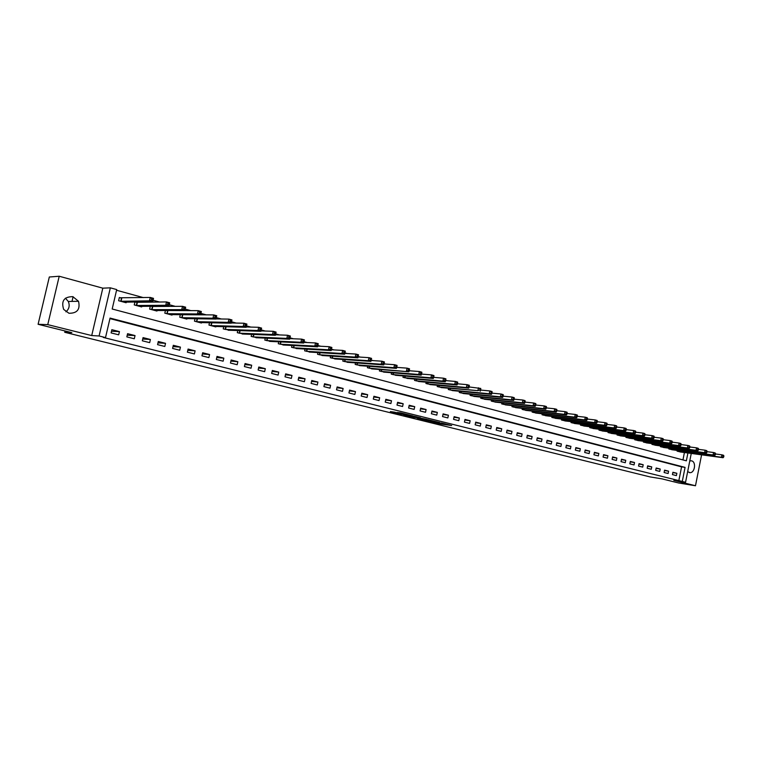 <?xml version="1.0" encoding="UTF-8"?>
<svg xmlns="http://www.w3.org/2000/svg" width="762" height="762" viewBox="0 0 762 762"><rect width="100%" height="100%" fill="white"/><g stroke="black" fill="none" stroke-linecap="round" stroke-linejoin="round"><path stroke-width="1.14" d="M430.235 421.424L440.798 424.024L451.685 425.539L441.274 422.948L443.855 423.786L435.712 422.186L437.874 422.977L430.235 421.424M65.427 298.18L68.294 301.466C69.98 305.543 69.199 308.991 65.923 311.82M68.942 313.258C77.21 313.363 80.401 309.372 78.515 301.285L72.857 296.656C64.084 296.694 61.017 300.952 63.675 309.42L68.942 313.258M687.667 471.602L689.839 472.64C694.83 473.192 696.487 461.82 691.563 460.829L689.781 460.896M394.383 412.128L390.354 411.585L400.755 414.166L412.804 415.881L400.421 412.823L397.183 412.499L409.966 415.357L402.746 414.395L394.383 412.128M38.1 324.288L49.32 276.997L59.217 276.244L47.758 324.631L38.1 324.288L71.838 332.651L64.722 332.289L650.062 476.917L661.854 478.831L678.58 482.984L695.487 485.756L673.818 480.365L685.562 482.27L103.308 337.452L105.518 337.576L99.089 335.975L110.338 287.836L116.71 289.579L112.185 309.01L686.362 460.82L687.915 452.98M47.758 324.631L91.716 335.566L99.089 335.975M417.233 418.186L429.035 421.11L439.836 422.596L427.825 419.633L417.233 418.186M414.28 417.519L403.622 414.823L414.233 416.252L420.548 417.805L416.395 417.347L426.568 419.281L414.309 417.385M695.487 485.756L701.583 454.819M678.799 480.889L681.58 466.858L109.947 318.602M676.866 473.269L672.903 472.269L672.436 474.612L676.399 475.612L676.866 473.269L672.827 472.65M668.588 471.173L664.578 470.154L664.112 472.516L668.122 473.526L668.588 471.173L664.502 470.535M660.216 469.04L656.168 468.011L655.691 470.392L659.74 471.411L660.216 469.04L656.082 468.411M651.748 466.887L647.652 465.849L647.176 468.239L651.272 469.268L651.748 466.887L647.567 466.249M643.185 464.715L639.042 463.658L638.556 466.058L642.709 467.106L643.185 464.715L638.956 464.068M634.527 462.515L630.326 461.448L629.841 463.858L634.041 464.925L634.527 462.515L630.241 461.867M625.754 460.286L621.516 459.21L621.02 461.639L625.269 462.705L625.754 460.286L621.43 459.638M616.887 458.029L612.6 456.943L612.105 459.381L616.401 460.467L616.887 458.029L612.505 457.381M607.914 455.752L603.571 454.647L603.075 457.105L607.419 458.2L607.914 455.752L603.485 455.095M598.837 453.447L594.436 452.323L593.941 454.8L598.341 455.905L598.837 453.447L594.35 452.78M589.645 451.104L585.197 449.98L584.692 452.466L589.14 453.59L589.645 451.104L585.102 450.447M580.349 448.742L575.843 447.599L575.339 450.104L579.844 451.237L580.349 448.742L575.748 448.075M570.938 446.351L566.385 445.198L565.861 447.713L570.424 448.866L570.938 446.351L566.28 445.684M561.413 443.932L556.803 442.76L556.279 445.294L560.899 446.456L561.413 443.932L556.698 443.255M551.774 441.484L547.097 440.293L546.573 442.846L551.25 444.017L551.774 441.484L546.992 440.807M542.011 438.998L537.277 437.798L536.753 440.36L541.477 441.56L542.011 438.998L537.172 438.321M532.124 436.493L527.333 435.273L526.799 437.855L531.59 439.055L532.124 436.493L527.228 435.807M522.122 433.949L517.274 432.711L516.731 435.312L521.579 436.531L522.122 433.949L517.16 433.264M511.988 431.368L507.073 430.12L506.53 432.73L511.445 433.969L511.988 431.368L506.959 430.682M501.729 428.768L496.757 427.501L496.205 430.13L501.177 431.378L501.729 428.768L496.633 428.073M491.338 426.12L486.299 424.844L485.746 427.482L490.785 428.758L491.338 426.12L486.175 425.434M480.812 423.453L475.707 422.148L475.155 424.815L480.25 426.101L480.812 423.453L475.583 422.758M470.154 420.738L464.982 419.424L464.42 422.1L469.592 423.405L470.154 420.738L464.858 420.043M459.353 417.995L454.123 416.662L453.552 419.357L458.781 420.681L459.353 417.995L453.981 417.3M448.408 415.214L443.113 413.871L442.532 416.576L447.837 417.919L448.408 415.214L442.97 414.518M437.331 412.394L431.959 411.032L431.378 413.756L436.75 415.119L437.331 412.394L431.816 411.699M426.101 409.546L420.653 408.165L420.072 410.909L425.52 412.28L426.101 409.546L420.51 408.851M414.719 406.651L409.204 405.251L408.613 408.013L414.128 409.404L414.719 406.651L409.051 405.955M403.184 403.727L397.602 402.298L397.002 405.079L402.593 406.498L403.184 403.727L397.44 403.031M391.497 400.755L385.839 399.317L385.229 402.107L390.896 403.546L391.497 400.755L385.677 400.06M379.657 397.745L373.913 396.278L373.304 399.098L379.047 400.555L379.657 397.745L373.742 397.05M367.646 394.687L361.826 393.211L361.207 396.05L367.027 397.516L367.646 394.687L361.645 394.002M355.473 391.592L349.567 390.096L348.948 392.954L354.854 394.44L355.473 391.592L349.387 390.916M343.129 388.458L337.137 386.934L336.509 389.811L342.5 391.325L343.129 388.458L336.956 387.782M330.613 385.277L324.545 383.734L323.907 386.629L329.975 388.163L330.613 385.277L324.355 384.61M317.916 382.057L311.763 380.486L311.125 383.4L317.278 384.962L317.916 382.057L311.563 381.391M305.048 378.781L298.809 377.2L298.152 380.133L304.4 381.705L305.048 378.781L298.599 378.133M291.989 375.466L285.664 373.856L285.007 376.809L291.341 378.409L291.989 375.466L285.445 374.818M278.749 372.094L272.329 370.465L271.663 373.437L278.092 375.066L278.749 372.094L272.101 371.465M265.319 368.684L258.794 367.027L258.127 370.027L264.652 371.675L265.319 368.684L258.566 368.065M251.689 365.217L245.069 363.541L244.392 366.56L251.012 368.227L251.689 365.217L244.831 364.617M237.849 361.702L231.143 359.997L230.457 363.036L237.173 364.731L237.849 361.702L230.886 361.112M223.818 358.14L217.008 356.406L216.313 359.474L223.123 361.188L223.818 358.14L216.741 357.568M209.569 354.52L202.654 352.758L201.959 355.844L208.874 357.588L209.569 354.52L202.387 353.968M195.11 350.844L188.09 349.063L187.385 352.168L194.405 353.939L195.11 350.844L187.804 350.32M180.432 347.11L173.307 345.3L172.593 348.434L179.718 350.234L180.432 347.11L173.012 346.615M165.535 343.329L158.296 341.49L157.572 344.643L164.811 346.472L165.535 343.329L157.982 342.862M150.4 339.481L143.056 337.614L142.323 340.795L149.676 342.643L150.4 339.481L142.723 339.042M135.036 335.575L127.578 333.68L126.835 336.88L134.293 338.766L135.036 335.575L127.225 335.185M119.434 331.613L111.852 329.689L111.1 332.908L118.681 334.823L119.434 331.613L111.49 331.26M469.163 386.963L480.774 388.439L479.65 390.077L480.565 390.325L480.803 389.192M434.388 377.419L433.711 377.238M422.472 374.152L421.567 373.904M410.394 370.837L409.251 370.532M398.135 367.484L396.754 367.103M385.705 364.074L384.077 363.626M373.094 360.607L371.208 360.093M360.302 357.102L358.15 356.511M347.32 353.539L344.919 352.882M334.147 349.929L331.489 349.206M320.783 346.262L317.859 345.462M307.21 342.538L304.019 341.671M293.437 338.766L289.97 337.814M279.454 334.928L275.701 333.899M265.262 331.032L261.214 329.927M250.85 327.079L246.488 325.888M236.21 323.069L231.534 321.783M221.342 318.992L216.341 317.621M206.235 314.849L200.911 313.392M190.891 310.639L185.223 309.086M175.308 306.362L169.278 304.714M159.458 302.019L153.076 300.266M143.361 297.609L116.557 290.255M682.952 459.924L684.419 452.514M681.066 452.066L677.094 451.152L677.237 450.428M672.827 449.837L668.807 448.923L668.95 448.18M664.493 447.589L660.425 446.665L660.568 445.913M656.063 445.313L651.948 444.379L652.101 443.608M647.529 443.017L643.366 442.065L643.528 441.284M638.908 440.693L634.689 439.731L634.851 438.931M630.174 438.331L625.916 437.369L626.078 436.55M621.344 435.95L617.039 434.978L617.201 434.14M612.41 433.54L608.047 432.559L608.219 431.702M603.371 431.102L598.961 430.101L599.132 429.235M594.227 428.635L589.75 427.625L589.931 426.739M584.968 426.139L580.444 425.12L580.625 424.205M575.596 423.605L571.014 422.577L571.205 421.653M566.109 421.053L561.47 420.005L561.67 419.062M556.508 418.462L551.812 417.405L552.021 416.433M546.792 415.833L542.039 414.776L542.249 413.776M536.953 413.175L532.143 412.109L532.352 411.089M526.99 410.489L522.113 409.404L522.332 408.365M516.903 407.765L511.969 406.67L512.188 405.603M506.692 405.013L501.691 403.908L501.92 402.812M496.348 402.222L491.28 401.098L491.519 399.974M485.87 399.393L480.736 398.259L480.984 397.107M475.259 396.526L470.059 395.383L470.306 394.202M464.506 393.621L459.248 392.468L459.505 391.258M453.619 390.687L448.285 389.525L448.551 388.277M442.589 387.706L437.178 386.534L437.455 385.248M431.406 384.686L425.929 383.496L426.215 382.181M420.081 381.629L414.528 380.428L414.823 379.076M408.603 378.523L402.974 377.314L403.279 375.923M396.973 375.38L391.268 374.161L391.582 372.723M385.181 372.199L379.4 370.97L379.714 369.484M373.228 368.97L367.37 367.722L367.694 366.198M361.112 365.693L355.168 364.436L355.511 362.864M348.834 362.379L342.795 361.112L343.157 359.483M336.375 359.007L330.26 357.73L330.632 356.045M323.745 355.597L317.544 354.301L317.925 352.568M310.934 352.13L304.638 350.834L305.038 349.034M297.942 348.625L291.56 347.31L291.97 345.443M284.769 345.053L278.282 343.729L278.721 341.795M271.405 341.443L264.824 340.109L265.271 338.099M257.842 337.776L251.165 336.423L251.631 334.347M244.078 334.051L237.296 332.689L237.792 330.527M230.114 330.27L223.237 328.898L223.742 326.65M215.941 326.431L215.837 326.908L208.959 325.06L209.493 322.717M201.559 322.536L201.444 323.031L194.462 321.154L195.024 318.707M186.957 318.583L186.842 319.097L179.746 317.192L180.337 314.639M172.136 314.563L172.012 315.106L164.811 313.163L165.43 310.496M152.733 306.553L151.047 306.276M152.362 306.457L151.695 306.276M157.086 310.477L156.953 311.048L149.647 309.086L150.295 306.286M137.37 302.39L134.922 302.019M136.998 302.295L135.865 301.981M141.808 306.334L141.665 306.934L134.245 304.933L134.922 302M121.396 298.066L119.348 297.504L118.596 300.723L126.14 302.752L126.282 302.123M73.104 296.723L71.999 301.4M65.037 330.965L64.722 332.289M91.716 335.566L102.813 288.169L59.217 276.244M102.813 288.169L110.338 287.836M682.285 481.451L685.067 467.382L110.061 318.087L105.518 337.576M691.258 453.438L685.562 482.27M681.58 466.858L685.067 467.382M427.482 420.7L437.94 422.205L427.482 420.7M411.69 416.604L418.89 418.1L411.69 416.604L411.842 415.928M679.971 451.923L723.081 457.714L721.423 457.257L721.9 454.819L715.508 453.981M723.233 455.819L721.9 454.819L723.557 455.276L723.9 456L723.233 455.819L723.043 456.8L723.709 456.981L723.9 456M723.043 456.8L721.423 457.257L678.161 451.437M723.709 456.981L723.081 457.714M671.713 449.704L714.746 455.438L713.07 454.971L713.546 452.523L707.06 451.675M714.889 453.523L713.546 452.523L715.223 452.98L715.556 453.714L714.889 453.523L714.689 454.504L715.366 454.695L715.556 453.714M714.689 454.504L713.07 454.971L669.884 449.209M715.366 454.695L714.746 455.438M663.369 447.456L706.307 453.123L704.612 452.657L705.098 450.199L698.516 449.342M706.431 451.199L705.098 450.199L706.793 450.666L707.117 451.39L706.431 451.199L706.241 452.19L706.917 452.38L707.117 451.39M706.241 452.19L704.612 452.657L661.521 446.961M706.917 452.38L706.307 453.123M654.92 445.179L697.773 450.79L696.049 450.323L696.535 447.837L689.858 446.98M697.887 448.856L696.535 447.837L698.259 448.313L698.573 449.037L697.887 448.856L697.687 449.847L698.373 450.037L698.573 449.037M697.687 449.847L696.049 450.323L653.053 444.675M698.373 450.037L697.773 450.79M646.386 442.874L689.124 448.427L687.391 447.951L687.876 445.456L681.104 444.589M689.229 446.475L687.876 445.456L689.62 445.932L689.924 446.665L689.229 446.475L689.029 447.475L689.724 447.665L689.924 446.665M689.029 447.475L687.391 447.951L644.49 442.37M689.724 447.665L689.124 448.427M637.737 440.55L680.38 446.037L678.618 445.551L679.113 443.046L672.246 442.179M680.466 444.065L679.113 443.046L680.876 443.532L681.171 444.256L680.466 444.065L680.266 445.065L680.971 445.265L681.171 444.256M680.266 445.065L678.618 445.551L635.832 440.036M680.971 445.265L680.38 446.037M629.002 438.198L671.532 443.617L669.75 443.122L670.246 440.598L663.273 439.731M671.598 441.627L670.246 440.598L672.027 441.093L672.313 441.827L671.598 441.627L671.398 442.636L672.113 442.836L672.313 441.827M671.398 442.636L669.75 443.122L627.059 437.674M672.113 442.836L671.532 443.617M620.154 435.816L662.569 441.16L660.759 440.674L661.273 438.131L654.196 437.255M662.626 439.16L661.273 438.131L663.073 438.626L663.35 439.36L662.626 439.16L662.426 440.179L663.15 440.379L663.35 439.36M662.426 440.179L660.759 440.674L618.201 435.283M663.15 440.379L662.569 441.16M611.21 433.407L653.501 438.683L651.672 438.179L652.177 435.626L644.995 434.75M653.539 436.664L652.177 435.626L654.006 436.131L654.272 436.864L653.539 436.664L653.339 437.683L654.063 437.883L654.272 436.864M653.339 437.683L651.672 438.179L609.229 432.873M654.063 437.883L653.501 438.683M602.151 430.968L644.309 436.169L642.461 435.664L642.976 433.092L635.689 432.216M644.338 434.14L642.976 433.092L644.833 433.607L645.081 434.34L644.338 434.14L644.138 435.169L644.871 435.369L645.081 434.34M644.138 435.169L642.461 435.664L600.142 430.425M644.871 435.369L644.309 436.169M592.988 428.501L635.013 433.626L633.146 433.121L633.66 430.53L626.259 429.644M635.022 431.578L633.66 430.53L635.537 431.044L635.775 431.778L635.022 431.578L634.822 432.606L635.565 432.816L635.775 431.778M634.822 432.606L633.146 433.121L590.96 427.949M635.565 432.816L635.013 433.626M583.711 425.996L625.602 431.054L623.707 430.54L624.23 427.93L616.715 427.044M625.592 428.987L624.23 427.93L626.126 428.454L626.354 429.197L625.592 428.987L625.383 430.025L626.145 430.235L626.354 429.197M625.383 430.025L623.707 430.54L581.663 425.444M626.145 430.235L625.602 431.054M574.329 423.472L616.067 428.444L614.143 427.92L614.677 425.301L607.047 424.415M616.039 426.358L614.677 425.301L616.591 425.834L616.81 426.568L616.039 426.358L615.829 427.406L616.601 427.615L616.81 426.568M615.829 427.406L614.143 427.92L572.252 422.91M616.601 427.615L616.067 428.444M564.823 420.91L606.409 425.806L604.466 425.272L604.999 422.643L597.256 421.748M606.371 423.701L604.999 422.643L606.943 423.177L607.152 423.91L606.371 423.701L606.161 424.758L606.933 424.967L607.152 423.91M606.161 424.758L604.466 425.272L562.727 420.348M606.933 424.967L606.409 425.806M555.212 418.319L596.627 423.129L594.665 422.596L595.198 419.938L587.34 419.052M596.57 421.005L595.198 419.938L597.17 420.481L597.36 421.224L596.57 421.005L596.36 422.072L597.151 422.281L597.36 421.224M596.36 422.072L594.665 422.596L553.079 417.747M597.151 422.281L596.627 423.129M545.478 415.7L586.73 420.424L584.73 419.881L585.273 417.205L577.291 416.319M586.654 418.281L585.273 417.205L587.273 417.757L587.454 418.5L586.654 418.281L586.435 419.348L587.235 419.567L587.454 418.5M586.435 419.348L584.73 419.881L543.316 415.119M587.235 419.567L586.73 420.424M535.619 413.042L576.691 417.681L574.672 417.128L575.224 414.442L567.109 413.547M576.596 415.519L575.224 414.442L577.244 414.995L577.406 415.738L576.596 415.519L576.377 416.595L577.186 416.814L577.406 415.738M576.377 416.595L574.672 417.128L533.438 412.461M577.186 416.814L576.691 417.681M525.637 410.356L566.528 414.899L564.48 414.338L565.033 411.632L556.803 410.747M566.414 412.718L565.033 411.632L567.08 412.204L567.233 412.947L566.414 412.718L566.195 413.804L567.014 414.023L567.233 412.947M566.195 413.804L564.48 414.338L523.427 409.765M567.014 414.023L566.528 414.899M515.531 407.632L556.231 412.08L554.155 411.518L554.717 408.794L546.344 407.908M556.098 409.88L554.717 408.794L556.793 409.365L556.927 410.108L556.098 409.88L555.879 410.975L556.708 411.194L556.927 410.108M555.879 410.975L554.155 411.518L513.293 407.032M556.708 411.194L556.231 412.08M505.301 404.879L545.792 409.232L543.697 408.651L544.259 405.917L535.762 405.032M545.649 407.013L544.259 405.917L546.364 406.498L546.487 407.241L545.649 407.013L545.421 408.108L546.259 408.337L546.487 407.241M545.421 408.108L543.697 408.651L503.034 404.27M546.259 408.337L545.792 409.232M494.938 402.088L535.219 406.337L533.095 405.755L533.667 403.003L525.028 402.117M535.048 404.098L533.667 403.003L535.791 403.584L535.905 404.336L535.048 404.098L534.819 405.203L535.676 405.432L535.905 404.336M534.819 405.203L533.095 405.755L492.643 401.469M535.676 405.432L535.219 406.337M484.442 399.259L524.504 403.403L522.351 402.812L522.923 400.04L514.15 399.164M524.313 401.145L522.923 400.04L525.085 400.641L524.085 402.26L524.951 402.498L525.18 401.383M524.085 402.26L522.351 402.812L482.117 398.631M524.951 402.498L524.504 403.403M473.812 396.392L513.645 400.441L511.464 399.84L512.045 397.05L503.13 396.173M513.436 398.155L512.045 397.05L514.226 397.65L513.207 399.269L514.074 399.517L514.312 398.393M513.207 399.269L511.464 399.84L471.459 395.764M514.074 399.517L513.645 400.441M463.048 393.497L502.644 397.431L500.424 396.821L501.015 394.011L491.947 393.144M502.406 395.126L501.015 394.011L503.225 394.621L502.168 396.25L503.063 396.497L503.291 395.373M502.168 396.25L500.424 396.821L460.658 392.859M503.063 396.497L502.644 397.431M452.133 390.554L491.48 394.373L489.233 393.763L489.833 390.935L480.622 390.068M491.223 392.049L489.833 390.935L492.081 391.554L490.985 393.182L491.89 393.43L492.128 392.297M490.985 393.182L489.233 393.763L449.723 389.906M491.89 393.43L491.48 394.373M441.084 387.582L477.888 390.658L438.636 386.925M479.65 390.077L477.888 390.658L478.488 387.81L479.889 388.934M480.565 390.325L480.174 391.287M429.882 384.562L468.706 388.144L466.392 387.515L467.001 384.648L457.486 383.8M468.401 385.782L467.001 384.648L469.306 385.286L468.154 386.925L469.087 387.182L469.325 386.029M468.154 386.925L466.392 387.515L427.406 383.896M469.087 387.182L468.706 388.144M418.538 381.505L457.076 384.962L454.733 384.324L455.343 381.438L445.665 380.609M456.752 382.572L455.343 381.438L457.686 382.086L456.505 383.734L457.438 383.991L457.686 382.829M456.505 383.734L454.733 384.324L416.023 380.829M457.438 383.991L457.076 384.962M407.041 378.409L445.284 381.743L442.913 381.095L443.532 378.19L433.683 377.361M444.932 379.324L443.532 378.19L445.903 378.838L445.884 379.59L444.932 379.324L444.684 380.495L445.637 380.752L445.884 379.59M444.684 380.495L442.913 381.095L404.489 377.723M445.637 380.752L445.284 381.743M395.383 375.275L433.33 378.466L430.921 377.809L431.54 374.885L421.529 374.075M432.949 376.037L431.54 374.885L433.949 375.552L433.911 376.295L432.949 376.037L432.702 377.209L433.664 377.466L433.911 376.295M432.702 377.209L430.921 377.809L392.801 374.58M433.664 377.466L433.33 378.466M383.572 372.094L421.195 375.152L418.757 374.485L419.386 371.542L409.204 370.751L409.451 369.58L408.461 369.303L408.203 370.494L409.204 370.761L408.899 371.789L368.941 368.151M420.795 372.694L419.386 371.542L421.834 372.208L421.767 372.961L420.795 372.694L420.538 373.875L421.519 374.142L421.767 372.961M420.538 373.875L418.757 374.485L380.952 371.389M421.519 374.142L421.195 375.152M408.203 370.494L406.413 371.113L407.051 368.141L396.697 367.37M408.461 369.303L407.051 368.141L409.537 368.827L409.451 369.58M371.589 368.865L408.899 371.789M359.454 365.598L396.411 368.379L393.897 367.684L394.545 364.703L384 363.95M395.954 365.865L394.545 364.703L397.059 365.398L396.964 366.141L395.954 365.865L395.697 367.065L396.707 367.341L396.964 366.141M395.697 367.065L393.897 367.684L356.768 364.874M396.707 367.341L396.411 368.379M347.148 362.283L383.753 364.912L381.2 364.217L381.848 361.207L371.123 360.474M383.257 362.379L381.848 361.207L384.4 361.912L384.286 362.655L383.257 362.379L383 363.579L384.019 363.865L384.286 362.655M383 363.579L381.2 364.217L344.414 361.54M384.019 363.865L383.753 364.912M334.661 358.921L370.904 361.398L368.313 360.693L368.97 357.664L358.054 356.959M370.38 358.835L368.97 357.664L371.561 358.378L371.418 359.121L370.38 358.835L370.122 360.055L371.161 360.331L371.418 359.121M370.122 360.055L368.313 360.693L331.899 358.169M371.161 360.331L370.904 361.398M322.012 355.511L357.864 357.835L355.235 357.111L355.902 354.063L344.815 353.387M357.311 355.244L355.902 354.063L358.531 354.787L358.369 355.54L357.311 355.244L357.045 356.464L358.102 356.759L358.369 355.54M357.045 356.464L355.235 357.111L319.202 354.749M358.102 356.759L357.864 357.835M309.172 352.054L344.634 354.216L341.957 353.482L342.633 350.406L331.365 349.768M344.053 351.596L342.633 350.406L345.3 351.149L344.634 354.216L345.119 351.892L344.053 351.596L343.776 352.835L344.853 353.12M343.776 352.835L341.957 353.482L306.334 351.282M345.119 351.892L345.3 351.149M296.161 348.548L331.203 350.539L328.489 349.796L329.174 346.7L317.725 346.1M330.584 347.901L329.174 346.7L331.88 347.453L331.203 350.539L331.67 348.196L330.584 347.901L330.308 349.139L331.394 349.434M330.308 349.139L328.489 349.796L293.275 347.767M331.67 348.196L331.88 347.453M282.95 344.986L317.563 346.815L314.811 346.062L315.506 342.938L303.867 342.386M316.916 344.138L315.506 342.938L318.249 343.7L317.563 346.815L318.021 344.443L316.916 344.138L316.64 345.396L317.744 345.691M316.64 345.396L314.811 346.062L280.025 344.195M318.021 344.443L318.249 343.7M269.558 341.376L303.724 343.024L300.923 342.262L301.628 339.119L289.798 338.604M303.038 340.328L301.628 339.119L304.419 339.89L303.724 343.024L304.162 340.633L303.038 340.328L302.762 341.586L303.876 341.89M302.762 341.586L300.923 342.262L266.586 340.576M304.162 340.633L304.419 339.89M255.965 337.718L289.665 339.185L286.826 338.404L287.531 335.242L275.501 334.775M288.95 336.452L287.531 335.242L290.37 336.023L289.665 339.185L290.084 336.766L288.95 336.452L288.665 337.718L289.808 338.033M288.665 337.718L286.826 338.404L252.955 336.909M290.084 336.766L290.37 336.023M242.173 334.004L275.396 335.28L272.51 334.489L273.225 331.299L260.995 330.898M274.644 332.527L273.225 331.299L276.101 332.099L275.396 335.28L275.796 332.842L274.644 332.527L274.358 333.804L275.511 334.118M274.358 333.804L272.51 334.489L239.116 333.185M275.796 332.842L276.101 332.099M228.181 330.232L260.899 331.318L257.975 330.517L258.689 327.298L246.25 326.955M260.109 328.527L258.689 327.298L261.614 328.108L260.899 331.318L261.28 328.851L260.109 328.527L259.823 329.813L260.995 330.137M259.823 329.813L257.975 330.517L225.076 329.403M261.28 328.851L261.614 328.108M213.979 326.412L246.174 327.289L243.202 326.479L243.935 323.24L231.277 322.964M245.345 324.469L243.935 323.24L246.907 324.06L246.174 327.289L246.536 324.803L245.345 324.469L245.059 325.765L246.25 326.098M245.059 325.765L243.202 326.479L210.826 325.565M246.536 324.803L246.907 324.06M199.558 322.526L231.219 323.202L228.2 322.374L228.933 319.107L216.056 318.907M230.353 320.354L228.933 319.107L231.953 319.945L231.219 323.202L231.562 320.678L230.353 320.354L230.057 321.659L231.267 321.983M230.057 321.659L228.2 322.374L196.358 321.669M231.562 320.678L231.953 319.945M184.937 318.592L216.027 319.04L212.95 318.202L181.68 317.706M214.817 317.478L216.046 317.811L216.341 316.497L215.113 316.163L214.817 317.478L212.95 318.202L213.703 314.916L200.587 314.801L197.463 313.963L166.773 313.696M215.113 316.163L213.703 314.916L216.77 315.763L216.046 317.811M216.341 316.497L216.77 315.763M170.126 314.601L200.587 314.82L201.339 311.515L198.225 310.658L167.069 310.496M200.577 313.573L200.882 312.249L199.634 311.906L199.33 313.23L200.577 313.573L200.587 314.82M199.33 313.23L197.463 313.963L198.225 310.658L199.634 311.906M200.882 312.249L201.339 311.515M154.981 310.496L184.89 310.525L181.727 309.658L182.489 306.324L152.486 306.476L151.628 309.62M183.899 307.581L182.489 306.324L185.652 307.191L184.89 310.525L185.166 307.934L183.899 307.581L183.594 308.924L184.861 309.267M183.594 308.924L181.727 309.658L151.752 309.629M185.166 307.934L185.652 307.191M139.656 306.362L168.945 306.172L165.725 305.286L166.497 301.923L137.122 302.304L136.265 305.476M167.907 303.19L166.497 301.923L169.716 302.809L168.945 306.172L169.202 303.543L167.907 303.19L167.602 304.533L168.888 304.886M167.602 304.533L165.725 305.286L136.379 305.495M169.202 303.543L169.716 302.809M124.101 302.171L152.733 301.733L149.457 300.838L150.247 297.447L119.282 297.78M151.657 298.723L150.247 297.447L153.514 298.352L152.733 301.733L152.962 299.085L151.657 298.723L151.343 300.076L152.657 300.438M151.343 300.076L149.457 300.838L120.653 301.276M152.962 299.085L153.514 298.352M440.941 423.348L440.798 424.024M439.512 423.053L439.369 423.729M425.529 419.319L425.387 419.967M416.223 416.681L416.109 417.205M415.719 416.557L415.576 417.233M414.271 416.262L414.118 416.938M401.784 413.09L401.669 413.614M678.761 450.628L678.59 451.504M678.456 450.59L678.285 451.456M670.493 448.389L670.322 449.275M670.189 448.342L670.008 449.228M662.13 446.113L661.949 447.027M661.826 446.075L661.645 446.98M653.672 443.817L653.482 444.741M653.358 443.779L653.177 444.694M645.109 441.493L644.919 442.436M644.804 441.446L644.614 442.389M636.451 439.141L636.26 440.103M636.146 439.093L635.946 440.055M627.688 436.759L627.497 437.74M627.383 436.712L627.183 437.693M618.83 434.35L618.63 435.35M618.525 434.311L618.315 435.312M609.867 431.911L609.657 432.94M609.552 431.873L609.352 432.892M600.789 429.435L600.58 430.492M600.485 429.397L600.266 430.444M591.607 426.939L591.388 428.015M591.302 426.901L591.083 427.968M582.311 424.415L582.092 425.51M582.006 424.377L581.787 425.463M572.91 421.853L572.681 422.977M572.605 421.815L572.376 422.929M563.385 419.262L563.156 420.414M563.08 419.224L562.851 420.367M553.755 416.633L553.507 417.814M553.441 416.604L553.202 417.767M543.992 413.976L543.744 415.185M543.687 413.947L543.439 415.138M534.114 411.29L533.867 412.518M533.81 411.251L533.562 412.48M524.123 408.556L523.856 409.823M523.818 408.527L523.551 409.785M513.998 405.803L513.721 407.099M513.693 405.765L513.417 407.051M503.739 403.003L503.463 404.327M503.434 402.974L503.158 404.289M493.357 400.174L493.071 401.526M493.052 400.136L492.766 401.488M482.841 397.297L482.546 398.697M482.537 397.269L482.241 398.65M472.183 394.392L471.888 395.821M471.888 394.364L471.583 395.783M461.391 391.439L461.086 392.916M461.096 391.411L460.781 392.878M450.466 388.458L450.142 389.963M450.161 388.43L449.847 389.925M439.388 385.429L439.055 386.982M439.083 385.401L438.76 386.944M428.168 382.353L427.825 383.953M427.863 382.333L427.53 383.915M416.795 379.247L416.443 380.886M416.5 379.219L416.147 380.848M405.27 376.085L404.908 377.781M404.974 376.066L404.612 377.742M393.592 372.894L393.221 374.637M393.297 372.866L392.925 374.599M381.762 369.646L381.371 371.437M381.467 369.618L381.076 371.408M369.76 366.351L369.36 368.208M369.465 366.332L369.065 368.17M357.597 363.017L357.178 364.922M357.302 362.988L356.892 364.893M345.262 359.626L344.834 361.598M344.967 359.607L344.538 361.559M332.765 356.187L332.318 358.226M332.47 356.168L332.022 358.188M320.078 352.701L319.621 354.806M319.792 352.682L319.326 354.768M307.219 349.158L306.743 351.339M306.934 349.139L306.457 351.301M294.18 345.557L293.684 347.815M293.894 345.548L293.399 347.786M280.949 341.909L280.435 344.253M280.664 341.9L280.149 344.214M267.538 338.204L266.995 340.633M267.252 338.185L266.71 340.595M253.917 334.432L253.355 336.956M253.641 334.423L253.079 336.928M240.106 330.603L239.516 333.232M239.83 330.594L239.239 333.194M226.095 326.717L225.476 329.441M225.809 326.707L225.2 329.413M211.865 322.764L211.226 325.603M211.588 322.755L210.95 325.574M197.434 318.745L196.758 321.707M197.158 318.745L196.482 321.678M182.775 314.658L182.07 317.754L182.775 314.658M182.499 314.658L181.804 317.725M167.878 310.601L167.164 313.734L167.869 310.601M167.611 310.572L166.897 313.715M152.752 306.495L152.019 309.658L152.733 306.495M137.389 302.333L136.646 305.514L137.36 302.333M121.777 298.094L121.034 301.314L121.749 298.094M121.52 298.075L120.767 301.285M78.515 301.285L68.294 301.466M689.839 472.64L689.239 472.554M425.12 419.262L424.977 419.929M416.109 416.652L415.985 417.195M411.518 415.89L411.366 416.576"/></g></svg>
